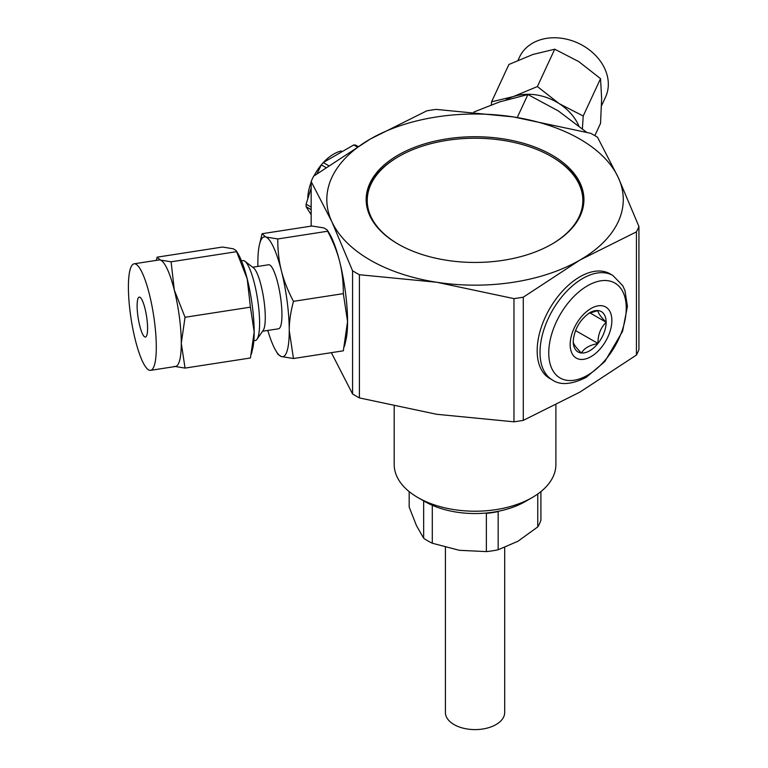 <?xml version="1.0" encoding="UTF-8"?>
<svg xmlns="http://www.w3.org/2000/svg" width="768" height="768" viewBox="0 0 768 768"><rect width="100%" height="100%" fill="white"/><g stroke="black" fill="none" stroke-linecap="round" stroke-linejoin="round"><path stroke-width="1.15" d="M331.354 352.666L352.57 393.965L352.57 270.778L331.862 221.741A148.234 85.584 180 0 1 370.234 139.075A148.234 85.584 180 0 1 513.408 116.928L436.128 109.392A168.442 97.248 180 0 0 426.806 110.832L370.234 139.075L313.661 176.16A168.442 97.248 180 0 0 311.155 181.546L311.155 226.128M555.898 405.13L555.898 464.534A80.851 46.685 180 0 1 532.214 497.539A80.851 46.685 180 0 1 417.869 497.539L417.869 497.539A80.851 46.685 180 0 1 394.195 464.534L394.195 406.31M424.733 501.504L417.869 497.539L424.733 501.504A71.155 41.078 180 0 0 525.36 501.504L532.214 497.539M352.57 393.965A168.442 97.248 0 0 0 359.405 397.91L436.685 414.288L513.965 421.814A168.442 97.248 0 0 0 523.286 420.374L579.859 392.131L636.432 355.046L636.432 231.859L579.859 260.102A148.234 85.584 180 0 1 436.685 282.25A148.234 85.584 180 0 1 331.862 221.741L311.155 181.546M523.286 420.374L523.286 297.187A168.442 97.248 180 0 1 513.965 298.627L436.685 282.25L359.405 274.723A168.442 97.248 180 0 1 352.57 270.778M636.432 355.046A168.442 97.248 0 0 0 638.928 349.67L638.928 226.474L618.221 177.437A148.234 85.584 180 0 0 513.408 116.928L590.688 133.296A168.442 97.248 180 0 1 597.514 137.242L618.221 177.437A148.234 85.584 180 0 1 579.859 260.102L523.286 297.187M638.928 226.474A168.442 97.248 180 0 1 636.432 231.859M513.965 421.814L513.965 298.627M398.054 244.042A108.883 62.861 180 0 1 366.163 199.584A108.883 62.861 180 0 1 475.046 136.723A108.883 62.861 180 0 1 583.93 199.584A108.883 62.861 180 0 1 516.71 257.664A108.883 62.861 180 0 1 398.054 244.042M366.173 200.467A108.883 62.861 180 0 1 398.438 156.682M551.654 156.682A108.883 62.861 180 0 1 583.92 200.467M359.405 397.91L359.405 274.723M594.845 135.648L600.538 123.37L601.642 98.65L600.538 78.653L578.726 61.565L554.726 49.2L532.915 54.47L508.906 64.474L491.568 101.827L513.379 96.557L537.389 86.554L559.2 103.642A47.434 37.411 -155.1 0 0 513.379 96.557A47.434 37.411 -155.1 0 0 506.054 99.869M601.526 105.754L605.539 97.094A47.434 37.411 -155.1 0 0 562.522 38.4A47.434 37.411 -155.1 0 0 519.494 57.158L518.054 60.25M586.474 132.192L558.326 110.928L527.904 94.541L499.747 101.866L473.875 112.022M578.813 125.789A47.434 37.411 -155.1 0 0 559.2 103.642L583.2 116.006L600.538 78.653M583.2 116.006L582.403 128.736M491.347 104.842L491.568 101.827M537.389 86.554L554.726 49.2M527.904 94.541L517.238 117.523M156.336 260.362L157.142 257.155L160.368 260.064A53.904 11.395 -98.8 0 0 159.101 259.939L134.102 263.808A53.904 11.395 81.2 0 1 153.6 315.331A53.904 11.395 81.2 0 1 150.586 370.339A53.904 11.395 81.2 0 1 142.349 361.085A53.904 11.395 81.2 0 1 129.091 302.179A53.904 11.395 81.2 0 1 134.102 263.808M236.189 250.646L238.147 253.93A53.904 11.395 81.2 0 1 247.21 278.842A53.904 11.395 81.2 0 1 254.179 331.987L250.426 307.162L247.21 278.842L236.189 250.646L233.251 248.784L222.528 247.037L157.142 257.155M150.586 370.339L175.584 366.47A53.904 11.395 -98.8 0 0 181.286 343.267A53.904 11.395 -98.8 0 0 174.317 290.122A53.904 11.395 -98.8 0 0 160.368 260.064L171.091 261.802L174.317 290.122L185.05 317.27L181.286 343.267L185.05 368.093L250.426 357.984L254.179 331.987A53.904 11.395 81.2 0 1 252.749 348.317L251.405 354.048M142.349 333.581A20.218 4.272 81.2 0 1 137.376 311.482A20.218 4.272 81.2 0 1 139.258 297.101A20.218 4.272 81.2 0 1 146.573 316.416A20.218 4.272 81.2 0 1 145.44 337.046A20.218 4.272 81.2 0 1 142.349 333.581M250.426 307.162L185.05 317.27M236.477 251.693L171.091 261.802M241.498 260.822L242.957 260.602A40.426 8.544 81.2 0 1 244.925 261.264A40.426 8.544 81.2 0 1 257.578 299.242A40.426 8.544 81.2 0 1 256.992 339.274A40.426 8.544 81.2 0 1 255.312 340.502L253.853 340.733M244.925 261.264L253.517 267.869A32.39 6.845 81.2 0 1 263.654 298.301A32.39 6.845 81.2 0 1 263.194 330.384L256.992 339.274M252.682 267.226L268.598 264.758A32.39 6.845 81.2 0 1 280.32 295.728A32.39 6.845 81.2 0 1 278.506 328.79L262.579 331.248M185.05 368.093L174.317 366.346M267.802 330.442A60.643 12.816 -98.8 0 0 275.894 350.774A60.643 12.816 -98.8 0 0 281.395 356.563A60.643 12.816 -98.8 0 0 289.248 330.595A60.643 12.816 -98.8 0 0 281.395 270.806A60.643 12.816 -98.8 0 0 265.709 236.986A60.643 12.816 -98.8 0 0 259.469 244.589A60.643 12.816 -98.8 0 0 257.856 262.954A60.643 12.816 -98.8 0 0 257.894 266.419M259.469 244.589L262.08 233.722L265.709 236.986L277.776 238.954C277.738 250.55 278.947 261.168 281.395 270.806C283.795 280.445 287.818 290.63 293.472 301.354C290.621 312.019 289.219 321.763 289.248 330.595L293.472 358.522L281.395 356.563L278.093 354.47L275.894 350.774M293.472 301.354L343.334 293.635C343.373 282.038 342.163 271.421 339.715 261.782C337.315 252.144 333.293 241.958 327.638 231.235L327.322 230.054L324.019 227.962L311.942 226.003L262.08 233.722M277.776 238.954L327.638 231.235M293.472 358.522L343.334 350.813L347.558 321.571L343.334 293.635M327.322 230.054L329.52 233.75A60.643 12.816 81.2 0 1 339.715 261.782A60.643 12.816 81.2 0 1 347.558 321.571A60.643 12.816 81.2 0 1 345.955 339.946L344.438 346.387M357.11 146.899L353.731 144.95L323.242 162.557A45.821 26.448 -60 0 0 321.35 164.899L317.05 173.712M353.731 144.95A45.821 26.448 -60 0 1 355.613 145.123L357.878 146.429M311.155 209.635L306.106 206.717L311.155 214.723M306.106 206.717A45.821 26.448 -60 0 1 306.106 204.192L311.155 188.102M325.834 167.491L321.35 164.899M311.155 207.11L306.106 204.192M328.541 165.619L323.242 162.557M307.786 198.355A36.653 21.158 -60 0 1 311.155 182.237M314.006 175.901A36.653 21.158 -60 0 1 322.262 163.747M323.539 162.326A36.653 21.158 -60 0 1 341.386 150.979M575.491 330.566L597.974 343.402C597.85 334.829 600.566 327.821 606.134 322.378L606.134 322.186C600.614 316.723 597.898 312.854 597.974 310.579L588.595 313.45M573.216 341.338L573.216 341.376C573.091 343.584 575.808 347.453 581.376 352.982L581.52 353.002C584.131 348.23 589.565 345.091 597.83 343.584L597.974 343.555M589.891 312.854L606.221 322.282M597.974 310.579L597.974 310.541A23.27 13.44 -60 0 1 606.134 322.186M612.893 275.482L610.042 273.84A60.374 34.858 120 0 0 563.52 290.006A60.374 34.858 120 0 0 537.168 350.765A60.374 34.858 120 0 0 549.677 378.403L552.518 380.045A60.374 34.858 -60 0 1 552.518 310.339A60.374 34.858 -60 0 1 612.893 275.482L622.752 285.706L624.979 290.659L627.418 306.355L622.598 331.277L604.762 361.642L586.157 377.395C571.574 384.576 560.362 385.459 552.518 380.045M409.171 491.606L409.171 507.024L416.419 525.533L423.667 538.253A66.835 38.592 0 0 0 432.298 543.235L459.341 550.31L486.374 551.597A66.835 38.592 0 0 0 498.163 549.773L517.958 541.248L537.754 526.915A66.835 38.592 0 0 0 540.912 520.109L540.912 491.606M432.298 543.235L432.298 505.296M486.374 551.597L486.374 513.379A66.835 38.592 0 0 0 498.163 511.555L498.557 511.229M504.691 547.574L504.691 712.483A29.645 17.117 180 0 1 475.046 729.6A29.645 17.117 180 0 1 445.402 712.483L445.402 547.354M498.163 549.773L498.163 511.555M537.754 526.915L537.754 493.997M423.667 538.253L423.667 500.573M551.654 244.253A107.808 62.237 0 0 0 582.845 200.467A107.808 62.237 0 0 0 475.046 138.23A107.808 62.237 0 0 0 367.238 200.467A107.808 62.237 0 0 0 398.438 244.253M576.384 222.586A107.808 62.237 0 0 0 582.845 201.35L582.845 200.467M367.238 200.467L367.238 201.35A107.808 62.237 0 0 0 373.709 222.586M606.134 322.378A23.27 13.44 -60 0 1 597.974 343.402M597.83 343.584A23.27 13.44 -60 0 1 581.52 353.002M581.376 352.982A23.27 13.44 -60 0 1 573.216 341.376M573.216 341.213C574.378 329.213 579.869 319.738 589.67 312.778A23.27 13.44 -60 0 1 597.83 310.57M587.491 285.782A54.797 31.642 120 0 0 548.746 352.896A54.797 31.642 120 0 0 587.491 375.274A54.797 31.642 120 0 0 626.246 308.15A54.797 31.642 120 0 0 587.491 285.782M591.014 308.486A29.482 17.021 120 0 0 570.864 350.362A29.482 17.021 120 0 0 601.344 347.501A29.482 17.021 120 0 0 611.165 314.755A29.482 17.021 120 0 0 591.014 308.486"/></g></svg>
